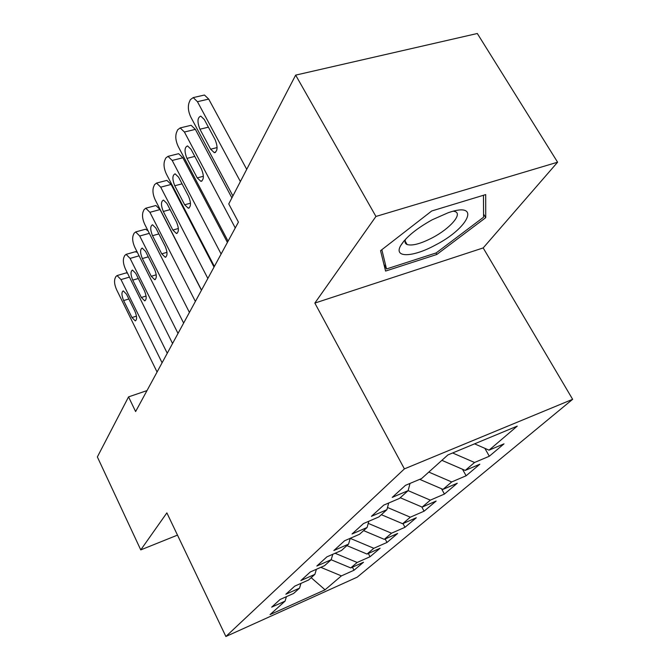 <?xml version="1.0" encoding="UTF-8"?>
<svg xmlns="http://www.w3.org/2000/svg" width="670" height="670" viewBox="0 0 670 670"><rect width="100%" height="100%" fill="white"/><g stroke="black" fill="none" stroke-linecap="round" stroke-linejoin="round"><path stroke-width="1" d="M557.599 162.207L375.945 216.452L314.841 303.083L483.179 247.934L557.599 162.207L477.308 33.5L295.654 75.124L228.755 203.931L238.428 222.113L135.616 411.564L128.548 396.883L97.359 456.94L140.759 549.894L177.491 535.112M483.179 247.934L572.641 399.312L357.21 577.163L225.882 636.5L404.404 468.883L572.641 399.312M311.173 577.691L325.067 589.801L341.399 575.89L354.02 570.237L363.517 562.231L350.737 567.934L357.144 562.482L370.033 556.736L380.091 548.261L367.034 554.056L373.818 548.278L386.992 542.449L397.653 533.462L384.304 539.35L391.514 533.211L404.973 527.298L416.305 517.751L402.653 523.722L410.316 517.198L424.085 511.193L436.137 501.043L422.175 507.098L430.333 500.147L444.428 494.058L457.275 483.229L442.987 489.376L451.697 481.948L466.119 475.775L479.846 464.209L465.223 470.432L474.544 462.493L489.309 456.236L504.007 443.85L489.033 450.156L474.578 443.85M325.067 589.801L270.052 614.616L285.052 601.149L286.425 596.66M489.033 450.156L517.248 426.12L447.903 454.93L421.597 478.548L405.459 485.34L392.235 497.383L408.122 490.649L399.454 498.43L383.734 505.121L371.423 516.327L386.9 509.703L378.818 516.955L363.5 523.546L352.01 534.007L367.093 527.483L359.539 534.266L344.606 540.749L333.853 550.531L348.567 544.115L341.491 550.472L326.918 556.845L316.843 566.024L331.198 559.71L324.556 565.681L310.336 571.945L300.872 580.563L314.883 574.357L308.635 579.977L294.75 586.133L285.839 594.248L299.532 588.151L293.636 593.436L280.077 599.499L271.677 607.146L285.052 601.149M474.544 462.493L452.619 452.97M465.223 470.432L441.882 460.332M451.697 481.948L428.8 472.082M442.987 489.376L419.68 479.352M430.333 500.147L408.122 490.641L410.032 483.413M422.175 507.098L400.233 497.735M386.9 509.703L388.726 502.994M410.316 517.198L387.503 507.492M402.653 523.722L381.347 514.686M367.093 527.483L368.827 521.252M391.514 533.211L368.24 523.379M384.304 539.35L363.609 530.615M348.567 544.115L350.226 538.312M350.209 538.353L373.818 548.278M367.034 554.056L346.901 545.615M331.198 559.71L332.781 554.283M357.144 562.482L335.101 553.269M350.737 567.934L331.147 559.76M314.883 574.357L316.391 569.282M341.399 575.89L320.813 567.331M299.532 588.151L300.964 583.377M375.945 216.452L295.654 75.124M225.882 636.5L166.872 512.877L140.759 549.894M314.841 303.083L404.404 468.883M146.99 390.602L128.548 396.883M385.585 271.065L436.79 254.491L485.725 217.666L485.7 194.593L431.715 210.983L380.56 250.706L385.585 271.065M354.02 570.237L352.437 567.18M370.033 556.736L368.333 553.479M386.992 542.449L385.158 538.973M404.973 527.298L402.997 523.572M424.085 511.193L421.79 506.93M444.428 494.058L441.522 488.748M466.119 475.775L462.509 469.26M489.309 456.236L484.871 448.339M435.927 253.009L436.79 254.491M483.572 214.057L485.725 217.666M157.073 372.017L116.63 289.758C114.662 285.294 114.084 281.618 114.922 278.728L115.784 276.677L117.066 275.563L121.002 279.591L162.098 362.772M123.623 300.57C121.53 295.336 121.404 292.103 123.263 290.88L126.479 294.155L134.913 311.232C137.007 316.441 137.141 319.657 135.306 320.897L131.973 317.538L123.623 300.57L128.866 298.988M125.943 272.975L127.451 273.084M167.257 353.266L125.491 269.139C123.456 264.575 122.878 260.772 123.766 257.732L124.679 255.572L126.102 254.357L130.106 258.411L172.559 343.484M132.727 280.135C130.541 274.675 130.457 271.316 132.467 270.06L135.742 273.36L144.452 290.822C146.63 296.241 146.73 299.591 144.754 300.863L141.345 297.48L132.727 280.135L138.305 278.494M135.114 251.794L137.325 252.305M178.019 333.425L134.846 247.372C132.744 242.691 132.166 238.754 133.104 235.555L134.067 233.269L135.658 231.946L139.728 236.016L183.639 323.074M142.341 258.545C140.072 252.841 140.022 249.349 142.199 248.059L145.532 251.376L154.536 269.24C156.805 274.893 156.864 278.377 154.72 279.691L151.244 276.283L142.341 258.545L148.288 256.836M144.804 229.416L145.516 229.215L148.02 230.79M432.267 219.752C416.531 228.512 406.012 237.113 400.719 245.563C393.248 258.151 412.829 257.414 435.249 245.145C469.05 227.968 481.579 200.958 448.113 212.767L432.267 219.752M405.551 239.24C404.512 241.878 405.032 243.646 407.109 244.533C412.301 246.024 420.71 243.771 432.343 237.783C449.905 228.671 463.02 213.789 454.905 211.519L453.431 211.192M483.464 195.272L483.589 217.197L436.162 252.925L386.515 268.963L381.841 249.717M383.935 264.374L386.515 268.963M189.417 312.413L144.745 224.333C142.576 219.534 141.99 215.455 142.995 212.089L144.017 209.668L145.784 208.219L149.912 212.306L195.38 301.433M201.444 290.252L160.046 209.568L149.912 212.306M152.517 235.698C150.147 229.726 150.147 226.083 152.517 224.768L155.901 228.102L165.222 246.384C167.584 252.297 167.601 255.923 165.272 257.272L161.73 253.846L152.517 235.698L158.865 233.922M155.055 205.732L155.892 205.506L160.046 209.568M201.519 290.118L155.231 199.92C152.995 195.004 152.4 190.766 153.472 187.215L154.552 184.644L156.546 183.069L160.716 187.165L207.851 278.46M214.023 267.079L171.11 184.451L160.716 187.165M163.304 211.469C160.825 205.213 160.884 201.41 163.463 200.07L166.897 203.412L176.553 222.13C179.024 228.336 178.99 232.122 176.445 233.495L172.852 230.053L163.304 211.469L170.105 209.626M165.917 180.632L166.914 180.381L171.11 184.451M214.375 266.425L166.369 174.016C164.041 168.966 163.455 164.56 164.594 160.8L165.741 158.07L167.986 156.353L172.19 160.448L221.117 254.005M227.398 242.423L182.86 157.768L172.19 160.448M174.761 185.749C172.173 179.166 172.291 175.197 175.113 173.832L178.58 177.181L188.597 196.36C191.185 202.876 191.084 206.837 188.304 208.236L184.66 204.777L174.761 185.749L182.056 183.84M177.458 153.983L178.63 153.69L182.86 157.768M228.068 241.183L178.203 146.462C175.8 141.278 175.205 136.697 176.428 132.71L177.651 129.804L180.188 127.92L184.409 132.015L235.262 227.942M231.904 197.876L195.372 129.369L184.409 132.015M186.947 158.388C184.233 151.445 184.426 147.283 187.525 145.909L191.009 149.259L201.419 168.915C204.132 175.791 203.956 179.937 200.899 181.352L197.223 177.885L186.947 158.388L194.794 156.403M189.727 125.633L191.118 125.298L195.372 129.369M232.909 195.942L190.816 117.099C188.32 111.781 187.726 107.007 189.041 102.778L190.347 99.671L193.22 97.602L197.441 101.689L240.388 181.545M246.728 169.343L208.705 99.093L197.441 101.689M199.936 129.218C197.089 121.873 197.374 117.51 200.782 116.136L204.275 119.478L215.103 139.628C217.951 146.906 217.683 151.261 214.325 152.685L210.623 149.209L199.936 129.218L208.412 127.174M202.809 95.408L204.459 95.031L208.705 99.093M129.444 277.112L121.002 279.591M131.973 317.538L136.462 316.139M139.092 255.831L130.106 258.411M141.345 297.48L146.068 296.048M149.318 233.344L139.728 236.016M151.244 276.283L156.219 274.809M161.73 253.846L166.972 252.33M172.852 230.053L178.371 228.503M184.66 204.777L190.481 203.203M197.223 177.885L203.37 176.277M210.623 149.209L217.114 147.584M126.463 272.824L117.066 275.563M135.725 251.619L126.102 254.357M145.516 229.215L135.658 231.946M154.72 279.691L155.206 279.541M404.018 240.94L400.719 245.563M405.065 240.957L407.109 244.533M155.892 205.506L145.784 208.219M165.272 257.272L165.85 257.104M166.914 180.381L156.546 183.069M176.445 233.495L177.131 233.302M178.63 153.69L167.986 156.353M188.304 208.236L189.124 208.018M191.118 125.298L180.188 127.92M200.899 181.352L201.888 181.093M204.459 95.031L193.22 97.602M214.325 152.685L215.506 152.383"/></g></svg>
